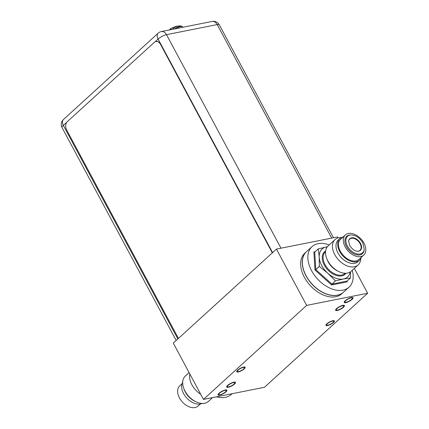 <?xml version="1.0" encoding="UTF-8"?>
<svg xmlns="http://www.w3.org/2000/svg" width="429" height="429" viewBox="0 0 429 429"><rect width="100%" height="100%" fill="white"/><g stroke="black" fill="none" stroke-linecap="round" stroke-linejoin="round"><path stroke-width="0.64" d="M203.469 399.41L306.633 305.389L367.642 293.243L264.478 387.269L203.469 399.41L173.284 343.12L276.453 249.093L337.457 236.953L337.993 237.95M367.642 293.243L354.322 268.404M306.633 305.389L276.453 249.093M304.805 253.212A27.445 17.745 47.7 0 0 306.987 281.494A27.445 17.745 47.7 0 0 335.751 296.734A27.445 17.745 47.7 0 0 341.779 293.779L343.393 292.305A27.445 17.745 -132.3 0 1 337.371 295.259A27.445 17.745 -132.3 0 1 308.607 280.019A27.445 17.745 -132.3 0 1 306.424 251.737A27.445 17.745 -132.3 0 1 306.472 251.689L304.805 253.212M327.922 325.198A3.963 1.099 151.8 0 0 331.907 323.386A3.963 1.099 151.8 0 0 333.655 321.283A3.963 1.099 151.8 0 0 332.395 321.123A3.963 1.099 151.8 0 0 328.416 322.93A3.963 1.099 151.8 0 0 326.667 325.032A3.963 1.099 151.8 0 0 327.922 325.198M238.717 371.535A3.963 1.099 151.8 0 0 242.696 369.723A3.963 1.099 151.8 0 0 244.444 367.621A3.963 1.099 151.8 0 0 243.184 367.46A3.963 1.099 151.8 0 0 239.205 369.267A3.963 1.099 151.8 0 0 237.457 371.369A3.963 1.099 151.8 0 0 238.717 371.535M350.954 297.962A4.145 1.148 151.8 0 0 346.793 299.855A4.145 1.148 151.8 0 0 344.964 302.054A4.145 1.148 151.8 0 0 346.278 302.225A4.145 1.148 151.8 0 0 350.439 300.332A4.145 1.148 151.8 0 0 352.273 298.134A4.145 1.148 151.8 0 0 350.954 297.962M220.157 394.696A4.145 1.148 151.8 0 0 224.319 392.803A4.145 1.148 151.8 0 0 226.147 390.604A4.145 1.148 151.8 0 0 224.834 390.433A4.145 1.148 151.8 0 0 220.667 392.326A4.145 1.148 151.8 0 0 218.838 394.524A4.145 1.148 151.8 0 0 220.157 394.696M342.358 305.797A4.145 1.148 151.8 0 0 338.197 307.69A4.145 1.148 151.8 0 0 336.363 309.888A4.145 1.148 151.8 0 0 337.682 310.06A4.145 1.148 151.8 0 0 341.843 308.167A4.145 1.148 151.8 0 0 343.672 305.968A4.145 1.148 151.8 0 0 342.358 305.797M233.43 382.598A4.145 1.148 151.8 0 0 229.268 384.491A4.145 1.148 151.8 0 0 227.434 386.69A4.145 1.148 151.8 0 0 228.754 386.856A4.145 1.148 151.8 0 0 232.915 384.963A4.145 1.148 151.8 0 0 234.743 382.77A4.145 1.148 151.8 0 0 233.43 382.598M332.861 320.699A4.789 1.325 151.8 0 0 328.051 322.887A4.789 1.325 151.8 0 0 325.943 325.423A4.789 1.325 151.8 0 0 327.461 325.622A4.789 1.325 151.8 0 0 332.266 323.434A4.789 1.325 151.8 0 0 334.379 320.897A4.789 1.325 151.8 0 0 332.861 320.699M243.651 367.036A4.789 1.325 151.8 0 0 238.846 369.224A4.789 1.325 151.8 0 0 236.733 371.761A4.789 1.325 151.8 0 0 238.251 371.959A4.789 1.325 151.8 0 0 243.055 369.771A4.789 1.325 151.8 0 0 245.168 367.235A4.789 1.325 151.8 0 0 243.651 367.036M345.795 302.665A5.003 1.384 -28.2 0 1 344.208 302.456A5.003 1.384 -28.2 0 1 346.418 299.807A5.003 1.384 -28.2 0 1 351.437 297.522A5.003 1.384 -28.2 0 1 353.024 297.731A5.003 1.384 -28.2 0 1 350.815 300.38A5.003 1.384 -28.2 0 1 345.795 302.665M337.199 310.499A5.003 1.384 -28.2 0 1 335.612 310.29A5.003 1.384 -28.2 0 1 337.821 307.641A5.003 1.384 -28.2 0 1 342.841 305.357A5.003 1.384 -28.2 0 1 344.428 305.566A5.003 1.384 -28.2 0 1 342.219 308.215A5.003 1.384 -28.2 0 1 337.199 310.499M228.271 387.296A5.003 1.384 -28.2 0 1 226.684 387.092A5.003 1.384 -28.2 0 1 228.888 384.443A5.003 1.384 -28.2 0 1 233.912 382.159A5.003 1.384 -28.2 0 1 235.5 382.362A5.003 1.384 -28.2 0 1 233.29 385.011A5.003 1.384 -28.2 0 1 228.271 387.296M219.675 395.13A5.003 1.384 -28.2 0 1 218.088 394.927A5.003 1.384 -28.2 0 1 220.292 392.278A5.003 1.384 -28.2 0 1 225.311 389.993A5.003 1.384 -28.2 0 1 226.903 390.197A5.003 1.384 -28.2 0 1 224.694 392.851A5.003 1.384 -28.2 0 1 219.675 395.13M350.209 271.997A18.908 12.221 -132.3 0 1 343.398 279.006A18.908 12.221 -132.3 0 1 327.81 273.246A18.908 12.221 -132.3 0 1 321.771 265.589A18.908 12.221 -132.3 0 1 319.224 257.239A18.908 12.221 -132.3 0 1 326.228 246.986A18.908 12.221 -132.3 0 1 327.273 246.831M350.525 271.788L350.482 277.906L343.398 279.006L335.424 280.904L327.81 273.246L319.31 266.393L319.224 257.239L318.254 248.884L327.316 246.777M319.31 266.393L315.798 269.594L331.912 284.105L331.601 284.985L347.147 281.891L347.093 281M335.424 280.904L331.912 284.105L346.97 281.108L347.147 281.891M318.254 248.884L314.741 252.086L315.798 269.594L314.966 270.007L331.601 284.985M352.3 270.243A27.445 17.745 -132.3 0 1 349.002 287.194A27.445 17.745 -132.3 0 1 342.975 290.154A27.445 17.745 -132.3 0 1 314.21 274.909A27.445 17.745 -132.3 0 1 312.028 246.627A27.445 17.745 -132.3 0 1 318.05 243.672A27.445 17.745 -132.3 0 1 329.215 244.911M315.202 251.667L313.878 251.93L314.966 270.007M312.028 246.627L306.526 251.641A27.445 17.745 47.7 0 0 308.708 279.923A27.445 17.745 47.7 0 0 337.473 295.168A27.445 17.745 47.7 0 0 343.5 292.208L349.002 287.194M357.706 251.276A7.625 4.928 47.7 0 0 358.295 251.201A7.625 4.928 47.7 0 0 359.974 250.38A7.625 4.928 47.7 0 0 360.097 243.699A7.625 4.928 47.7 0 0 351.378 238.288A7.625 4.928 47.7 0 0 349.699 239.109A7.625 4.928 47.7 0 0 348.6 241.28M351.142 234.953L350.413 234.974A11.696 7.561 47.7 0 0 346.482 246.611A11.696 7.561 47.7 0 0 356.831 254.869A11.696 7.561 47.7 0 0 364.157 250.053L364.242 249.329A11.154 7.207 -132.3 0 1 357.255 253.925A11.154 7.207 -132.3 0 1 347.393 246.048A11.154 7.207 -132.3 0 1 351.142 234.953C355.963 235.242 359.845 237.859 362.778 242.803L364.242 249.329M360.741 256.547A13.631 8.811 -132.3 0 1 346.455 248.976A13.631 8.811 -132.3 0 1 345.366 234.931A13.631 8.811 -132.3 0 1 348.364 233.462A13.631 8.811 -132.3 0 1 362.65 241.034A13.631 8.811 -132.3 0 1 363.733 255.078A13.631 8.811 -132.3 0 1 360.741 256.547M345.366 234.931L340.556 239.318A13.631 8.811 47.7 0 0 341.64 253.362A13.631 8.811 47.7 0 0 355.925 260.934A13.631 8.811 47.7 0 0 358.917 259.465L363.733 255.078M361.427 257.18A14.607 9.443 -132.3 0 1 359.577 260.188A14.607 9.443 -132.3 0 1 356.37 261.76A14.607 9.443 -132.3 0 1 341.06 253.646A14.607 9.443 -132.3 0 1 339.897 238.594A14.607 9.443 -132.3 0 1 343.061 237.033M339.897 238.594L338.181 240.165A14.607 9.443 47.7 0 0 339.339 255.217A14.607 9.443 47.7 0 0 354.649 263.326A14.607 9.443 47.7 0 0 357.856 261.754L359.577 260.188M360.735 258.762A17.139 11.079 -132.3 0 1 358.135 264.924A17.139 11.079 -132.3 0 1 354.37 266.774A17.139 11.079 -132.3 0 1 336.411 257.255A17.139 11.079 -132.3 0 1 335.044 239.591A17.139 11.079 -132.3 0 1 338.808 237.746A17.139 11.079 -132.3 0 1 341.425 237.575M335.044 239.591L328.131 245.892A17.139 11.079 47.7 0 0 326.608 258.161A17.139 11.079 47.7 0 0 338.867 271.611A17.139 11.079 47.7 0 0 347.458 273.069A17.139 11.079 47.7 0 0 351.222 271.225L358.135 264.924M338.867 271.611L337.559 270.983A14.607 9.443 -132.3 0 1 327.113 259.518L326.608 258.161M314.741 252.086L313.878 251.93M350.482 277.906L346.97 281.108M216.452 396.825A27.445 17.745 47.7 0 0 225.364 397.34A27.445 17.745 47.7 0 0 231.392 394.385L232.137 393.704M181.993 383.832L179.687 385.934A13.631 8.811 47.7 0 0 180.77 399.978A13.631 8.811 47.7 0 0 195.056 407.55A13.631 8.811 47.7 0 0 198.048 406.081L200.354 403.979M182.684 382.25A14.607 9.443 47.7 0 0 185.854 396.997A14.607 9.443 47.7 0 0 200.316 403.989A14.607 9.443 47.7 0 0 201.995 403.437M196.015 401.801L194.712 401.174A14.607 9.443 -132.3 0 1 184.261 389.714L183.762 388.352A17.139 11.079 47.7 0 0 196.015 401.801A17.139 11.079 47.7 0 0 204.612 403.265A17.139 11.079 47.7 0 0 208.371 401.421L212.559 397.603M189.098 372.608L185.285 376.088A17.139 11.079 47.7 0 0 183.762 388.352M200.713 394.272A17.139 11.079 -132.3 0 1 189.843 374.002M177.005 26.282L176.566 26.089L170.763 28.571L169.208 29.987M176.716 26.367L176.566 26.089M171.3 29.569L170.763 28.571M176.598 26.41A9.063 6.44 78.7 0 1 176.93 26.303A9.063 6.44 78.7 0 1 177.413 26.185L177.837 26.083A9.079 6.451 78.7 0 1 180.293 26.303A6.505 1.802 151.8 0 0 174.174 29M172.876 28.797L172.882 28.791A9.079 9.079 0 0 0 172.399 29.354M172.86 28.818L173.531 28.201A9.063 5.856 -132.3 0 1 173.97 27.81A9.063 5.856 -132.3 0 1 174.115 27.703M178.443 338.422L66.651 129.939A6.097 4.333 78.7 0 1 67.321 121.643L154.327 42.348A6.097 4.333 78.7 0 1 155.904 41.527A6.097 4.333 78.7 0 1 160.532 44.375L272.318 252.858M272.447 252.745L160.703 44.343A6.097 4.333 -101.3 0 0 156.07 41.495A6.097 4.333 -101.3 0 0 155.99 41.516M325.627 250.96A15.219 9.84 47.7 0 0 325.15 266.511A15.219 9.84 47.7 0 0 341.581 275.906A15.219 9.84 -132.3 0 0 341.725 275.879A15.219 9.84 47.7 0 0 345.946 273.252M357.872 251.276A7.878 5.094 47.7 0 0 360.516 243.436A7.878 5.094 47.7 0 0 353.55 237.875A7.878 5.094 47.7 0 0 348.616 241.119L349.651 245.415C352.043 249.169 354.778 251.121 357.872 251.276M325.557 251.667L325.316 251.887A14.607 9.443 47.7 0 0 326.421 266.854A14.607 9.443 47.7 0 0 341.645 275.075A14.607 9.443 47.7 0 0 341.79 275.048A14.607 9.443 47.7 0 0 344.996 273.477L345.232 273.257M182.92 27.258L182.706 26.85A6.676 1.85 151.8 0 0 180.582 26.571A6.676 1.85 151.8 0 0 175.193 28.797M180.293 26.303A6.505 1.802 -28.2 0 1 181.891 26.249L182.706 26.85M333.472 237.746L219.321 24.861A6.708 1.861 151.8 0 0 217.192 24.582L166.495 34.674L280.984 248.193M331.681 238.1L217.192 24.582A6.708 4.767 -101.3 0 0 212.098 21.45L161.401 31.542A6.708 4.767 78.7 0 1 166.495 34.674A6.708 1.861 151.8 0 0 158.081 39.039L154.971 41.876M272.597 252.606L158.081 39.039A6.708 4.338 -132.3 0 1 158.194 33.162L63.454 119.509A6.708 4.338 47.7 0 0 63.342 125.386L177.858 338.953M66.763 122.27L63.342 125.386A6.708 1.861 151.8 0 0 62.06 127.638L176.185 340.476M181.891 26.249A9.079 9.079 0 0 0 177.944 26.062M176.93 26.303A9.079 9.079 0 0 0 173.97 27.81M161.401 31.542A6.708 6.708 0 0 0 158.194 33.162M219.321 24.861A6.708 6.708 0 0 0 212.098 21.45M63.454 119.509A6.708 6.708 0 0 0 62.06 127.638"/></g></svg>
